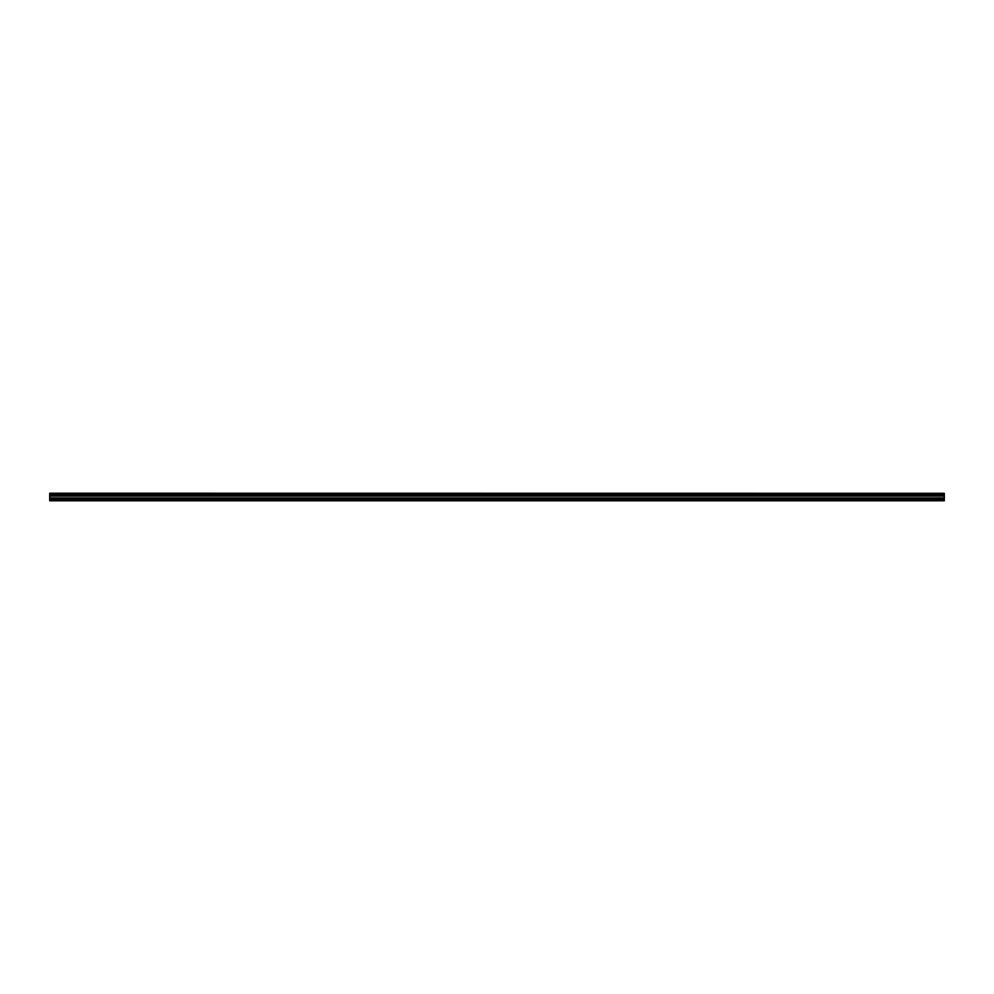 <?xml version="1.0" encoding="UTF-8"?>
<svg xmlns="http://www.w3.org/2000/svg" width="994" height="994" viewBox="0 0 994 994"><rect width="100%" height="100%" fill="white"/><g stroke="black" fill="none" stroke-linecap="round" stroke-linejoin="round"><path stroke-width="1.49" d="M49.7 494.776L49.7 494.08L944.3 494.08L944.3 494.776L49.7 494.776L944.3 494.875L944.3 495.757L49.7 495.832L944.3 495.757M49.7 494.875L49.7 495.757M49.7 500.79L944.3 500.79L944.3 498.913L49.7 498.913L49.7 500.79M49.7 495.832L49.7 498.913M49.7 493.297L944.3 493.297L49.7 493.21L49.7 494.08M944.3 495.832L944.3 498.913M944.3 493.297L944.3 493.993L49.7 493.993M49.7 500.33L944.3 500.33M49.7 499L944.3 499M49.7 498.093L944.3 498.093M944.3 497.932L49.7 497.932M49.7 496.068L944.3 496.068M49.7 495.907L944.3 495.907"/></g></svg>
